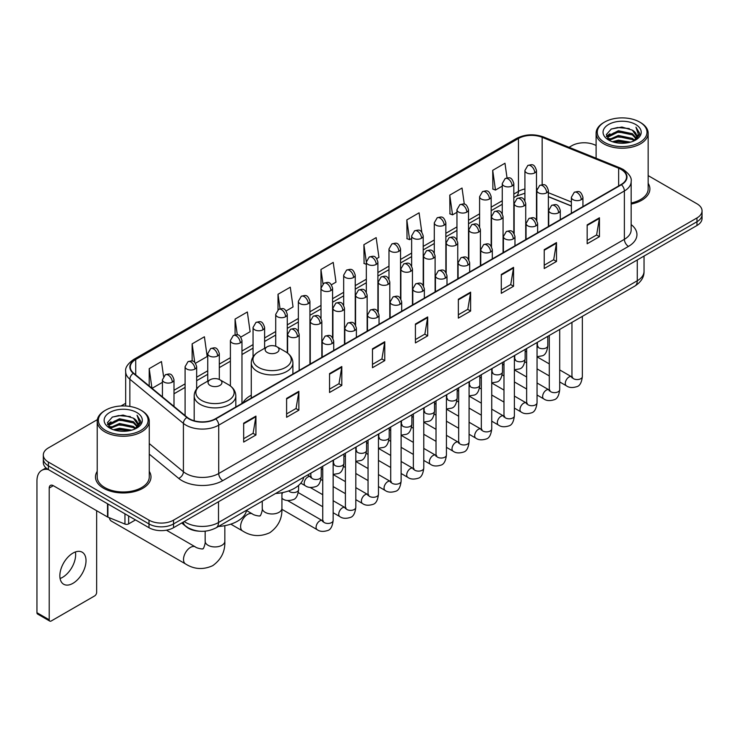 <?xml version="1.0" encoding="UTF-8"?>
<svg xmlns="http://www.w3.org/2000/svg" width="739" height="739" viewBox="0 0 739 739"><rect width="100%" height="100%" fill="white"/><g stroke="black" fill="none" stroke-linecap="round" stroke-linejoin="round"><path stroke-width="1.11" d="M251.269 395.208A30.65 17.699 0 0 0 242.817 402.949M571.367 206.024L548.375 196.731M199.521 531.202A17.348 10.013 180 0 1 186.524 526.953L181.711 522.99M97.354 419.641L48.404 447.908A17.348 10.013 0 0 0 43.315 454.993L43.315 462.549A17.348 10.013 0 0 0 48.404 469.625L149.001 527.711A17.348 10.013 0 0 0 173.536 527.711L696.969 225.506A17.348 10.013 0 0 0 702.05 218.421L702.05 214.643A17.348 10.013 0 0 1 696.969 221.728A17.348 10.013 0 0 0 702.05 214.643L702.05 210.864A17.348 10.013 0 0 0 696.969 203.788L648.158 175.605M43.315 454.993A17.348 10.013 0 0 0 48.404 462.069L149.001 520.154A17.348 10.013 0 0 0 173.536 520.154L173.536 523.933L696.969 221.728L173.536 523.933A17.348 10.013 0 0 1 149.001 523.933A17.348 10.013 0 0 0 173.536 523.933L173.536 527.711M48.404 462.069L48.404 465.847L149.001 523.933L48.404 465.847A17.348 10.013 0 0 1 43.315 458.771A17.348 10.013 0 0 0 48.404 465.847L48.404 469.625M97.206 471.371A27.759 16.027 0 0 0 95.479 476.951A27.759 16.027 0 0 0 103.608 488.276A27.759 16.027 0 0 0 133.861 491.749A27.759 16.027 0 0 0 150.996 476.951A27.759 16.027 0 0 0 149.26 471.371A27.759 16.027 0 0 1 150.996 476.951A27.759 16.027 0 0 1 133.861 491.749A27.759 16.027 0 0 1 103.608 488.276A27.759 16.027 0 0 1 95.479 476.951A27.759 16.027 0 0 1 97.206 471.371M621.111 169.434A18.503 10.688 180 0 1 626.533 176.99A18.503 10.688 180 0 1 621.111 184.538L215.446 418.745A18.503 10.688 180 0 1 187.207 417.323L133.648 373.167A18.503 10.688 180 0 1 130.304 367.034A18.503 10.688 180 0 1 135.727 359.477L518.455 138.507A18.503 10.688 180 0 1 542.158 137.315L618.645 168.233A18.503 10.688 180 0 1 621.111 169.434M621.434 169.24A18.965 10.956 0 0 0 618.903 168.012L542.417 137.094A18.965 10.956 0 0 0 518.131 138.322L135.394 359.293A18.965 10.956 0 0 0 133.269 373.315L186.828 417.48A18.965 10.956 0 0 0 215.779 418.939L621.434 184.732A18.965 10.956 0 0 0 621.434 169.24M243.667 423.188L243.667 442.079L255.934 434.994L255.934 416.103L243.667 423.188M243.667 438.726L253.117 433.266L255.888 416.731A4.628 2.67 -120 0 0 255.934 416.103M253.034 433.313L255.934 434.994M286.603 398.395L286.603 417.286L298.87 410.2L298.87 391.319L286.603 398.395M286.603 413.932L296.053 408.482L298.824 391.938A4.628 2.67 -120 0 0 298.87 391.319M295.969 408.528L298.87 410.2M329.539 373.611L329.539 392.492L341.806 385.416L341.806 366.526L329.539 373.611M329.539 389.148L338.989 383.689L341.76 367.154A4.628 2.67 -120 0 0 341.806 366.526M338.905 383.735L341.806 385.416M372.484 348.817L372.484 367.708L384.751 360.623L384.751 341.732L372.484 348.817M372.484 364.355L381.924 358.895L384.696 342.36A4.628 2.67 -120 0 0 384.751 341.732M381.841 358.951L384.751 360.623M587.172 224.868L587.172 243.759L599.44 236.674L599.44 217.783L587.172 224.868M587.172 240.406L596.622 234.947L599.384 218.411A4.628 2.67 -120 0 0 599.44 217.783M596.539 234.993L599.44 236.674M544.227 249.662L544.227 268.543L556.504 261.458L556.504 242.577L544.227 249.662M544.227 265.19L553.677 259.74L556.449 243.205A4.628 2.67 -120 0 0 556.504 242.577M553.594 259.786L556.504 261.458M501.291 274.446L501.291 293.337L513.559 286.252L513.559 267.361L501.291 274.446M501.291 289.984L510.741 284.533L513.513 267.989A4.628 2.67 -120 0 0 513.559 267.361M510.658 284.58L513.559 286.252M458.356 299.24L458.356 318.121L470.623 311.045L470.623 292.154L458.356 299.24M458.356 314.777L467.805 309.318L470.577 292.783A4.628 2.67 -120 0 0 470.623 292.154M467.722 309.364L470.623 311.045M415.42 324.024L415.42 342.914L427.687 335.829L427.687 316.948L415.42 324.024M415.42 339.561L424.87 334.111L427.632 317.576A4.628 2.67 -120 0 0 427.687 316.948M424.786 334.157L427.687 335.829M631.161 204.066A27.759 16.027 0 0 0 649.895 188.907A27.759 16.027 0 0 0 648.158 183.337A27.759 16.027 0 0 1 649.895 188.907A27.759 16.027 0 0 1 631.161 204.066M173.536 520.154L696.969 217.95A17.348 10.013 0 0 0 702.05 210.864M596.105 145.555A17.348 10.013 0 0 0 571.838 145.703L569.067 147.301M125.676 403.291L121.011 405.979M240.831 337.086L250.115 331.719L247.343 311.987L235.076 319.072L235.076 334.85M195.521 363.246L207.179 356.512L204.407 336.781L192.14 343.857L192.14 361.048M163.55 376.363L161.471 361.565L149.204 368.65L149.204 385.989M376.761 258.604L378.931 257.348L376.16 237.616L363.893 244.701L364.087 263.472M421.803 232.12L419.096 212.823L406.829 219.908L407.032 238.688M464.295 204.167L462.032 188.039L449.765 195.124L449.968 213.894M507.028 177.877L504.977 163.245L492.71 170.33L492.904 189.101M286.141 310.925L293.05 306.934L290.288 287.194L278.012 294.279L278.012 309.752M331.451 284.764L335.996 282.141L333.224 262.41L320.957 269.486L321.022 288.339M321.022 318.287L320.957 288.192M320.957 269.486L322.971 283.878M366.332 264.313L363.893 263.398M363.893 244.701L366.332 262.059A5.783 3.335 0 0 0 368.022 264.414A5.783 3.335 0 0 0 376.197 264.414A5.783 3.335 0 0 0 377.897 262.049C375.551 254.632 373.269 256.11 369.223 257.043A5.783 3.335 60 0 1 372.114 257.329A5.783 3.335 -120 0 1 376.197 264.414M406.829 219.908L409.6 239.648L411.641 238.466M409.6 239.648L406.829 238.614M449.765 195.124L452.536 214.855L456.951 212.305M452.536 214.855L449.765 213.82M492.71 170.33L495.472 190.062L502.261 186.145M495.472 190.062L492.71 189.027M278.012 294.279L280.053 308.773M235.076 319.072L237.293 334.85M192.14 343.857L194.745 362.387M152.049 388.335L162.432 382.34M149.204 368.65L151.957 388.252M604.548 142.396A24.867 14.355 0 0 0 639.715 142.396A24.867 14.355 0 0 0 639.715 122.092L640.537 122.563A26.022 15.029 0 0 1 648.158 133.196A26.022 15.029 0 0 1 632.094 147.07A26.022 15.029 0 0 1 603.735 143.819A26.022 15.029 0 0 1 596.105 133.196A26.022 15.029 0 0 1 603.735 122.563L604.548 122.092A24.867 14.355 0 0 0 604.548 142.396M631.161 203.003A26.022 15.029 0 0 0 648.158 188.907L648.158 133.196M612.391 141.722L618.395 140.179L630.561 142.137M614.109 142.239L618.395 141.361L628.778 142.572M608.668 139.773L618.395 135.459L632.353 138.405L634.607 140.271M609.25 140.281L618.395 136.641L632.353 139.588L633.979 140.835M607.846 138.987L608.169 135.856L618.395 130.738L632.353 133.685L636.177 138.027M607.717 138.415L608.169 137.038L618.395 131.921L632.353 134.868L635.909 138.59M633.831 140.955A14.457 8.351 0 0 0 636.593 136.05A14.457 8.351 0 0 0 632.353 130.147L636.584 136.336M635.632 124.457A19.085 11.02 0 0 0 608.677 124.429A19.085 11.02 0 0 0 608.557 139.985A19.085 11.02 0 0 0 608.64 140.04A19.085 11.02 0 0 0 635.716 139.985A19.085 11.02 0 0 0 635.632 124.457M632.353 130.147L621.97 127.043L611.292 129.011L606.34 134.6L609.629 140.567M635.013 140.373L639.632 134.526L639.725 133.473L635.965 127.21L638.33 134.23L633.988 140.881M640.537 122.563L639.715 122.092A24.867 14.355 0 0 0 604.548 122.092M635.965 127.21L639.715 133.713M611.042 129.131L617.582 127.514L629.295 128.568M606.534 136.733L608.668 135.052M613.361 133.057L617.582 132.244L628.88 133.168M613.361 137.777L617.582 136.964L628.88 137.888M614.229 142.276L617.582 141.685L628.76 142.581M606.414 136.262L609.915 133.777M608.271 139.44L609.915 138.498M267.176 352.475A6.937 4.009 0 0 0 276.996 352.475A6.937 4.009 0 0 0 276.996 346.813L285.614 351.782A19.122 11.039 0 0 1 285.614 367.403A19.122 11.039 0 0 1 258.567 367.403A19.122 11.039 0 0 1 258.567 351.782C253.856 354.581 251.417 358.295 251.269 362.932A20.821 12.018 0 0 0 257.366 371.431A20.821 12.018 0 0 0 280.053 374.036A20.821 12.018 0 0 0 292.903 362.932C292.755 358.295 290.316 354.581 285.614 351.782L276.996 346.813A6.937 4.009 0 0 0 267.176 346.813A6.937 4.009 0 0 0 267.176 352.475M275.536 493.504A31.805 18.364 0 0 0 303.711 477.246M109.409 517.78A9.829 5.672 120 0 0 111.367 521.115L185.544 563.94A9.829 5.672 -60 0 1 184.039 556.061A9.829 5.672 -60 0 1 190.468 547.396A9.829 5.672 -60 0 1 195.382 546.915C196.5 548.255 203.955 549.604 202.902 548.634C203.216 550.028 205.765 542.906 205.165 541.262A9.829 5.672 180 0 0 208.047 545.271A9.829 5.672 180 0 0 221.949 545.271A9.829 5.672 180 0 0 224.832 541.262C225.247 551.433 221.22 559.571 212.73 565.658C203.216 569.963 194.154 569.39 185.544 563.94M210.088 385.435A6.937 4.009 0 0 0 219.908 385.435A6.937 4.009 0 0 0 219.908 379.772L228.527 384.742A19.122 11.039 0 0 1 228.527 400.362A19.122 11.039 0 0 1 201.479 400.362A19.122 11.039 0 0 1 201.479 384.742C196.768 387.541 194.329 391.254 194.181 395.892A20.821 12.018 0 0 0 200.278 404.39A20.821 12.018 0 0 0 222.966 406.995A20.821 12.018 0 0 0 235.815 395.892C235.667 391.254 233.238 387.541 228.527 384.742L219.908 379.772A6.937 4.009 0 0 0 210.088 379.772A6.937 4.009 0 0 0 210.088 385.435M218.448 526.464A31.805 18.364 0 0 0 246.623 510.196M75.406 551.959A18.503 10.688 -60 0 1 62.556 577.344A18.503 10.688 -60 0 1 60.09 578.498M72.939 583.33A18.503 10.688 120 0 0 85.022 567.025A18.503 10.688 120 0 0 82.186 552.199A18.503 10.688 120 0 0 72.939 553.114A18.503 10.688 120 0 0 60.847 569.418A18.503 10.688 120 0 0 63.683 584.253A18.503 10.688 120 0 0 72.939 583.33M128.651 515.961L128.651 523.868L135.505 519.914M48.201 469.514A23.131 13.357 -120 0 0 41.744 470.373A23.131 13.357 -120 0 0 36.95 480.96L36.95 612.705L49.217 619.79L49.217 488.045A5.783 3.335 60 0 1 50.418 485.394A5.783 3.335 60 0 1 53.31 485.68L107.515 516.977L107.515 503.758M49.217 619.79A2.891 1.672 120 0 0 49.818 621.111L37.55 614.026A2.891 1.672 -60 0 1 36.95 612.705M49.818 621.111A2.891 1.672 120 0 0 51.259 620.963L94.61 595.939A2.891 1.672 120 0 0 96.652 592.401L96.652 510.704M128.651 523.868A2.891 1.672 180 0 1 124.946 524.062L107.903 517.171A2.891 1.672 180 0 1 107.515 516.977M105.649 430.44A24.867 14.355 0 0 0 140.816 430.44A24.867 14.355 0 0 0 140.816 410.136A24.867 14.355 0 0 0 140.816 410.127L141.639 410.607A26.022 15.029 0 0 1 149.26 421.23A26.022 15.029 0 0 1 133.196 435.105A26.022 15.029 0 0 1 104.836 431.853A26.022 15.029 0 0 1 97.206 421.23A26.022 15.029 0 0 1 104.836 410.607L105.649 410.136A24.867 14.355 0 0 0 105.649 430.44M97.206 421.23L97.206 476.951A26.022 15.029 0 0 0 104.836 487.574A26.022 15.029 0 0 0 133.196 490.825A26.022 15.029 0 0 0 149.26 476.951L149.26 421.23M113.492 429.756L119.496 428.223L131.662 430.172M115.21 430.283L119.496 429.396L129.879 430.615L118.683 429.719L115.33 430.31M109.769 427.816L119.496 423.502L133.454 426.449L135.708 428.306M110.351 428.324L119.496 424.676L133.454 427.622L135.08 428.869M108.947 427.022L109.27 423.89L119.496 418.773L133.454 421.72L137.278 426.061M108.818 426.449L109.27 425.073L119.496 419.955L133.454 422.902L137.011 426.625M134.932 428.989A14.457 8.351 0 0 0 137.694 424.084A14.457 8.351 0 0 0 133.454 418.182L137.685 424.371M136.733 412.491A19.085 11.02 0 0 0 109.778 412.464A19.085 11.02 0 0 0 109.658 428.029A19.085 11.02 0 0 0 109.741 428.075A19.085 11.02 0 0 0 136.817 428.029A19.085 11.02 0 0 0 136.733 412.491M133.454 418.182L123.071 415.078L112.393 417.045L107.451 422.634L110.73 428.602M136.124 428.408L140.733 422.56L140.826 421.516L137.066 415.244L139.431 422.265L135.089 428.916M141.639 410.607L140.816 410.136A24.867 14.355 0 0 0 105.649 410.136M137.066 415.244L140.816 421.747M112.143 417.166L118.683 415.558L130.397 416.602M107.635 424.768L109.769 423.096M114.462 421.091L118.683 420.279L129.981 421.202M114.462 425.821L118.683 424.999L129.981 425.923M107.515 424.306L111.016 421.812M109.372 427.475L111.016 426.532M184.251 521.522A23.131 13.357 0 0 0 185.803 522.51A23.131 13.357 0 0 0 218.513 522.51L637.267 280.755A23.131 13.357 0 0 0 644.038 271.305C644.205 277.051 641.156 281.965 634.866 286.048L216.121 527.812A11.565 6.679 60 0 0 218.513 522.51L218.513 501.735M637.267 259.971L637.267 280.755A11.565 6.679 60 0 1 634.866 286.048M183.309 522.067A11.565 7.732 129.5 0 0 185.323 525.826L181.812 522.926M696.969 225.506L696.969 217.95M149.001 527.711L149.001 520.154M631.161 224.582A28.913 16.692 180 0 1 628.473 246.401L222.808 480.609A5.783 3.335 60 0 1 218.716 473.523L624.381 239.316A23.131 13.357 0 0 0 631.161 229.875L631.161 181.517A23.131 13.357 180 0 1 624.381 190.967A5.783 3.335 -120 0 0 621.434 184.732M222.808 480.609A28.913 16.692 180 0 1 181.914 480.609A28.913 16.692 180 0 1 178.681 478.373L149.26 454.125M186.828 417.48A5.783 3.871 129.5 0 0 183.411 423.392L183.411 471.741A23.131 13.357 0 0 0 186.006 473.523A23.131 13.357 0 0 0 218.716 473.523L218.716 425.174A23.131 13.357 180 0 1 183.411 423.392L129.861 379.227A23.131 13.357 180 0 1 125.676 371.569L125.676 405.997M631.161 181.517C631.928 177.905 629.268 173.877 623.189 169.425L620.141 167.956A5.783 2.707 112 0 0 618.903 168.012M620.141 167.956L543.655 137.029C534.075 133.639 524.986 134.138 516.376 138.507A5.783 3.335 60 0 1 518.131 138.322M135.394 359.293A5.783 3.335 -120 0 0 133.648 359.477C127.644 363.791 124.983 367.819 125.676 371.569M133.269 373.315A5.783 3.871 129.5 0 0 129.861 379.227L129.861 406.441M543.655 137.029A5.783 2.707 112 0 0 542.417 137.094M215.779 418.939A5.783 3.335 60 0 1 218.716 425.174L624.381 190.967L624.381 239.316A5.783 3.335 60 0 0 628.473 246.401M149.26 443.576L183.411 471.741A5.783 3.871 -50.5 0 1 178.681 478.373M135.727 359.477L135.727 374.876M618.645 168.233L618.645 185.969M542.158 137.315L542.158 184.676M571.367 202.006L548.375 192.713M537.068 188.759A18.503 10.688 0 0 0 536.477 188.657M524.912 188.981A18.503 10.688 0 0 0 518.455 191.401L513.827 194.071M518.455 138.507L518.455 191.401A10.411 6.014 60 0 1 516.302 196.168L513.827 197.59M502.261 200.749L491.167 207.151M479.602 213.83L468.517 220.231M456.951 226.91L445.857 233.312M434.292 239.99L423.207 246.392M411.641 253.071L400.547 259.472M388.982 266.151L377.897 272.552M366.332 279.231L355.237 285.633M343.672 292.302L332.587 298.704M321.022 305.383L309.927 311.784M298.362 318.463L287.277 324.864M275.712 331.543L264.617 337.945M253.052 344.623L241.967 351.025M230.402 357.704L219.307 364.105M207.742 370.784L196.657 377.186M185.092 383.864L173.998 390.266M415.42 324.624L427.632 317.576M458.356 299.84L470.577 292.783M501.291 275.047L513.513 267.989M544.227 250.253L556.449 243.205M587.172 225.469L599.384 218.411M372.484 349.418L384.696 342.36M329.539 374.202L341.76 367.154M286.603 398.995L298.824 391.938M243.667 423.789L255.888 416.731M281.919 492.71L281.919 508.303A9.829 5.672 180 0 1 279.037 512.312A9.829 5.672 180 0 1 265.135 512.312A9.829 5.672 180 0 1 262.253 508.303C262.853 509.947 260.304 517.069 259.98 515.674C261.043 516.644 253.588 515.295 252.47 513.956L246.549 510.538M281.919 508.303C282.335 518.473 278.307 526.611 269.818 532.699C260.304 537.004 251.242 536.431 242.632 530.981A9.829 5.672 -60 0 1 241.126 523.101A9.829 5.672 -60 0 1 247.547 514.436A9.829 5.672 -60 0 1 252.47 513.956M581.242 199.678A5.783 3.335 0 0 0 582.932 197.313C580.586 189.895 578.304 191.373 574.258 192.306A5.783 3.335 60 0 1 577.15 192.593A5.783 3.335 -120 0 1 581.242 199.678A5.783 3.335 0 0 1 573.058 199.678A5.783 3.335 0 0 1 571.367 197.313L574.258 192.306M559.7 381.943L566.37 385.795A5.201 3.002 -60 0 1 565.575 381.62A5.201 3.002 -60 0 1 568.975 377.038A5.201 3.002 -60 0 1 569.206 376.908A5.201 3.002 -60 0 1 571.57 376.779L559.7 369.916M572.245 377.296L571.783 377.684L571.949 376.557A5.201 3.002 -0 0 0 573.473 378.682A5.201 3.002 -0 0 0 580.595 378.811A5.201 3.002 -0 0 0 582.36 376.557C581.639 382.608 579.773 385.98 576.743 386.691C572.392 388.012 568.938 387.716 566.37 385.795M558.582 212.758A5.783 3.335 0 0 0 560.282 210.393C557.936 202.976 555.654 204.454 551.608 205.387A5.783 3.335 60 0 1 554.499 205.673A5.783 3.335 -120 0 1 558.582 212.758A5.783 3.335 0 0 1 550.407 212.758A5.783 3.335 0 0 1 548.717 210.393L551.608 205.387M537.05 395.023L543.719 398.866A5.201 3.002 -60 0 1 542.916 394.7A5.201 3.002 -60 0 1 546.315 390.109A5.201 3.002 -60 0 1 546.546 389.989A5.201 3.002 -60 0 1 548.92 389.859L537.05 382.996M549.585 390.377L549.123 390.765L549.289 389.638A5.201 3.002 -0 0 0 550.814 391.762A5.201 3.002 -0 0 0 557.936 391.892A5.201 3.002 -0 0 0 559.7 389.638C558.989 395.688 557.114 399.06 554.084 399.771C549.733 401.092 546.278 400.787 543.719 398.866M535.932 225.838A5.783 3.335 0 0 0 537.622 223.474C535.276 216.056 532.995 217.534 528.948 218.467A5.783 3.335 60 0 1 531.84 218.753A5.783 3.335 -120 0 1 535.932 225.838A5.783 3.335 0 0 1 527.748 225.838A5.783 3.335 0 0 1 526.057 223.474L528.948 218.467M514.39 408.104L521.06 411.946A5.201 3.002 -60 0 1 520.265 407.78A5.201 3.002 -60 0 1 523.665 403.189A5.201 3.002 -60 0 1 523.896 403.069A5.201 3.002 -60 0 1 526.26 402.931L514.39 396.076M526.935 403.457L526.473 403.845L526.639 402.718A5.201 3.002 -0 0 0 528.163 404.843A5.201 3.002 -0 0 0 535.285 404.972A5.201 3.002 -0 0 0 537.05 402.718C536.329 408.769 534.463 412.14 531.433 412.852C527.083 414.173 523.628 413.868 521.06 411.946M513.272 238.919A5.783 3.335 0 0 0 514.972 236.554C512.626 229.136 510.344 230.614 506.298 231.547A5.783 3.335 60 0 1 509.189 231.834A5.783 3.335 -120 0 1 513.272 238.919A5.783 3.335 0 0 1 505.097 238.919A5.783 3.335 0 0 1 503.407 236.554L506.298 231.547M491.74 421.184L498.409 425.027A5.201 3.002 -60 0 1 497.606 420.861A5.201 3.002 -60 0 1 501.005 416.269A5.201 3.002 -60 0 1 501.236 416.149A5.201 3.002 -60 0 1 503.61 416.011L491.74 409.157M504.275 416.537L503.813 416.925L503.98 415.798A5.201 3.002 -0 0 0 505.504 417.923A5.201 3.002 -0 0 0 512.626 418.052A5.201 3.002 -0 0 0 514.39 415.798C513.679 421.84 511.804 425.221 508.774 425.932C504.423 427.253 500.968 426.948 498.409 425.027M490.622 251.999A5.783 3.335 0 0 0 492.313 249.634C489.966 242.216 487.685 243.694 483.639 244.627A5.783 3.335 60 0 1 486.53 244.914A5.783 3.335 -120 0 1 490.622 251.999A5.783 3.335 0 0 1 482.438 251.999A5.783 3.335 0 0 1 480.747 249.634L483.639 244.627M469.08 434.255L475.75 438.107A5.201 3.002 -60 0 1 474.955 433.941A5.201 3.002 -60 0 1 478.355 429.35A5.201 3.002 -60 0 1 478.586 429.23A5.201 3.002 -60 0 1 480.96 429.091L469.08 422.237M481.625 429.618L481.163 430.006L481.329 428.879A5.201 3.002 -0 0 0 482.853 431.003A5.201 3.002 -0 0 0 489.975 431.133A5.201 3.002 -0 0 0 491.74 428.879C491.019 434.92 489.153 438.301 486.123 439.012C481.773 440.333 478.318 440.028 475.75 438.107M467.963 265.07A5.783 3.335 0 0 0 469.662 262.714C467.316 255.297 465.034 256.775 460.988 257.708A5.783 3.335 60 0 1 463.88 257.994A5.783 3.335 -120 0 1 467.963 265.07A5.783 3.335 0 0 1 459.787 265.07A5.783 3.335 0 0 1 458.097 262.714L460.988 257.708M446.43 447.335L453.099 451.187A5.201 3.002 -60 0 1 452.296 447.021A5.201 3.002 -60 0 1 455.695 442.43A5.201 3.002 -60 0 1 455.926 442.31A5.201 3.002 -60 0 1 458.3 442.171L446.43 435.317M458.974 442.698L458.503 443.086L458.67 441.959A5.201 3.002 -0 0 0 460.194 444.084A5.201 3.002 -0 0 0 467.316 444.213A5.201 3.002 -0 0 0 469.08 441.959C468.369 448 466.494 451.381 463.464 452.083C459.113 453.413 455.658 453.109 453.099 451.187M445.312 278.15A5.783 3.335 0 0 0 447.003 275.795C444.656 268.377 442.375 269.855 438.329 270.788A5.783 3.335 60 0 1 441.22 271.074A5.783 3.335 -120 0 1 445.312 278.15A5.783 3.335 0 0 1 437.128 278.15A5.783 3.335 0 0 1 435.437 275.795L438.329 270.788M423.77 460.415L430.44 464.268A5.201 3.002 -60 0 1 429.645 460.101A5.201 3.002 -60 0 1 433.045 455.51A5.201 3.002 -60 0 1 433.276 455.39A5.201 3.002 -60 0 1 435.65 455.252L423.77 448.397M436.315 455.778L435.853 456.166L436.019 455.039A5.201 3.002 -0 0 0 437.543 457.164A5.201 3.002 -0 0 0 444.666 457.293A5.201 3.002 -0 0 0 446.43 455.039C445.709 461.081 443.843 464.462 440.813 465.164C436.463 466.494 433.008 466.189 430.44 464.268M422.653 291.231A5.783 3.335 0 0 0 424.352 288.875C422.006 281.457 419.724 282.935 415.678 283.868A5.783 3.335 60 0 1 418.57 284.155A5.783 3.335 -120 0 1 422.653 291.231A5.783 3.335 0 0 1 414.477 291.231A5.783 3.335 0 0 1 412.787 288.875L415.678 283.868M401.12 473.496L407.789 477.348A5.201 3.002 -60 0 1 406.986 473.182A5.201 3.002 -60 0 1 410.385 468.591A5.201 3.002 -60 0 1 410.616 468.471A5.201 3.002 -60 0 1 412.99 468.332L401.12 461.478M413.664 468.859L413.193 469.247L413.36 468.12A5.201 3.002 -0 0 0 414.884 470.244A5.201 3.002 -0 0 0 422.006 470.373A5.201 3.002 -0 0 0 423.77 468.12C423.059 474.161 421.184 477.542 418.154 478.244C413.803 479.565 410.348 479.269 407.789 477.348M400.002 304.311A5.783 3.335 0 0 0 401.693 301.955C399.346 294.538 397.065 296.016 393.019 296.939A5.783 3.335 60 0 1 395.91 297.226A5.783 3.335 -120 0 1 400.002 304.311A5.783 3.335 0 0 1 391.818 304.311A5.783 3.335 0 0 1 390.127 301.955L393.019 296.939M378.46 486.576L385.13 490.428A5.201 3.002 -60 0 1 384.335 486.262A5.201 3.002 -60 0 1 387.735 481.671A5.201 3.002 -60 0 1 387.966 481.542A5.201 3.002 -60 0 1 390.34 481.412L378.46 474.558M391.005 481.939L390.543 482.327L390.709 481.2A5.201 3.002 -0 0 0 392.233 483.324A5.201 3.002 -0 0 0 399.356 483.454A5.201 3.002 -0 0 0 401.12 481.2C400.399 487.241 398.533 490.622 395.504 491.324C391.153 492.645 387.698 492.35 385.13 490.428M377.343 317.391A5.783 3.335 0 0 0 379.042 315.036C376.696 307.618 374.414 309.087 370.368 310.02A5.783 3.335 60 0 1 373.26 310.306A5.783 3.335 -120 0 1 377.343 317.391A5.783 3.335 0 0 1 369.167 317.391A5.783 3.335 0 0 1 367.477 315.036L370.368 310.02M355.81 499.656L362.479 503.508A5.201 3.002 -60 0 1 361.676 499.333A5.201 3.002 -60 0 1 365.075 494.751A5.201 3.002 -60 0 1 365.306 494.622A5.201 3.002 -60 0 1 367.68 494.493L355.81 487.638M368.355 495.019L367.883 495.398L368.05 494.28A5.201 3.002 -0 0 0 369.574 496.405A5.201 3.002 -0 0 0 376.696 496.534A5.201 3.002 -0 0 0 378.46 494.28C377.749 500.321 375.874 503.702 372.844 504.404C368.493 505.725 365.038 505.43 362.479 503.508M354.692 330.472A5.783 3.335 0 0 0 356.383 328.116C354.036 320.689 351.755 322.167 347.709 323.1A5.783 3.335 60 0 1 350.6 323.386A5.783 3.335 -120 0 1 354.692 330.472A5.783 3.335 0 0 1 346.517 330.472A5.783 3.335 0 0 1 344.817 328.116L347.709 323.1M333.15 512.737L339.82 516.589A5.201 3.002 -60 0 1 339.025 512.413A5.201 3.002 -60 0 1 342.425 507.832A5.201 3.002 -60 0 1 342.656 507.702A5.201 3.002 -60 0 1 345.03 507.573L333.15 500.719M345.695 508.099L345.233 508.478L345.399 507.36A5.201 3.002 -0 0 0 346.924 509.485A5.201 3.002 -0 0 0 354.046 509.614A5.201 3.002 -0 0 0 355.81 507.36C355.089 513.402 353.224 516.773 350.194 517.485C345.843 518.806 342.388 518.51 339.82 516.589M332.033 343.552A5.783 3.335 0 0 0 333.732 341.187C331.386 333.769 329.104 335.247 325.058 336.18A5.783 3.335 60 0 1 327.95 336.467A5.783 3.335 -120 0 1 332.033 343.552A5.783 3.335 0 0 1 323.858 343.552A5.783 3.335 0 0 1 322.167 341.187L325.058 336.18M281.91 509.31L317.17 529.669A5.201 3.002 -60 0 1 316.366 525.494A5.201 3.002 -60 0 1 319.765 520.912A5.201 3.002 -60 0 1 319.996 520.783A5.201 3.002 -60 0 1 322.37 520.653L287.526 500.534M323.045 521.18L322.573 521.558L322.74 520.441A5.201 3.002 -0 0 0 324.264 522.565A5.201 3.002 -0 0 0 331.386 522.695A5.201 3.002 -0 0 0 333.15 520.441C332.439 526.482 330.564 529.854 327.534 530.565C323.183 531.886 319.728 531.59 317.17 529.669M546.684 192.805A5.783 3.335 0 0 0 548.375 190.44C546.029 183.023 543.747 184.501 539.701 185.434A5.783 3.335 60 0 1 542.592 185.72A5.783 3.335 -120 0 1 546.684 192.805A5.783 3.335 0 0 1 538.509 192.805A5.783 3.335 0 0 1 536.81 190.44L539.701 185.434M537.687 346.443L537.225 346.831L537.392 345.704A5.201 3.002 -0 0 0 538.916 347.829A5.201 3.002 -0 0 0 546.038 347.958A5.201 3.002 -0 0 0 547.802 345.704C547.091 351.746 545.216 355.126 542.186 355.828L537.05 356.697M524.034 205.885A5.783 3.335 0 0 0 525.725 203.521C523.378 196.103 521.097 197.581 517.051 198.514A5.783 3.335 60 0 1 519.942 198.8A5.783 3.335 -120 0 1 524.034 205.885A5.783 3.335 0 0 1 515.85 205.885A5.783 3.335 0 0 1 514.159 203.521L517.051 198.514M515.037 359.523L514.566 359.902L514.732 358.784A5.201 3.002 -0 0 0 516.256 360.909A5.201 3.002 -0 0 0 523.388 361.038A5.201 3.002 -0 0 0 525.143 358.784C524.431 364.826 522.565 368.207 519.526 368.909L514.39 369.777M501.375 218.966A5.783 3.335 0 0 0 503.065 216.601C500.719 209.183 498.437 210.661 494.391 211.594A5.783 3.335 60 0 1 497.282 211.881A5.783 3.335 -120 0 1 501.375 218.966A5.783 3.335 0 0 1 493.199 218.966A5.783 3.335 0 0 1 491.5 216.601L494.391 211.594M492.377 372.604L491.915 372.983L492.082 371.865A5.201 3.002 -0 0 0 493.606 373.989A5.201 3.002 -0 0 0 500.728 374.119A5.201 3.002 -0 0 0 502.492 371.865C501.781 377.906 499.906 381.278 496.876 381.989L491.74 382.857M478.724 232.046A5.783 3.335 0 0 0 480.415 229.681C478.068 222.263 475.787 223.741 471.741 224.674A5.783 3.335 60 0 1 474.632 224.961A5.783 3.335 -120 0 1 478.724 232.046A5.783 3.335 0 0 1 470.54 232.046A5.783 3.335 0 0 1 468.849 229.681L471.741 224.674M469.727 385.684L469.256 386.063L469.422 384.945A5.201 3.002 -0 0 0 470.955 387.07A5.201 3.002 -0 0 0 478.078 387.199A5.201 3.002 -0 0 0 479.833 384.945C479.121 390.986 477.255 394.358 474.216 395.069L469.08 395.928M456.065 245.126A5.783 3.335 0 0 0 457.755 242.762C455.409 235.344 453.127 236.822 449.081 237.755A5.783 3.335 60 0 1 451.972 238.041A5.783 3.335 -120 0 1 456.065 245.126A5.783 3.335 0 0 1 447.889 245.126A5.783 3.335 0 0 1 446.19 242.762L449.081 237.755M447.067 398.764L446.605 399.143L446.772 398.025A5.201 3.002 -0 0 0 448.296 400.15A5.201 3.002 -0 0 0 455.418 400.279A5.201 3.002 -0 0 0 457.182 398.025C456.471 404.067 454.596 407.438 451.566 408.15L446.43 409.009M433.414 258.207A5.783 3.335 0 0 0 435.105 255.842C432.758 248.424 430.477 249.902 426.431 250.835A5.783 3.335 60 0 1 429.322 251.121A5.783 3.335 -120 0 1 433.414 258.207A5.783 3.335 0 0 1 425.23 258.207A5.783 3.335 0 0 1 423.539 255.842L426.431 250.835M424.417 411.845L423.946 412.223L424.112 411.106A5.201 3.002 -0 0 0 425.646 413.23A5.201 3.002 -0 0 0 432.768 413.36A5.201 3.002 -0 0 0 434.523 411.106C433.811 417.147 431.945 420.519 428.916 421.23L423.77 422.089M410.755 271.287A5.783 3.335 0 0 0 412.454 268.922C410.099 261.504 407.817 262.982 403.771 263.915A5.783 3.335 60 0 1 406.662 264.202A5.783 3.335 -120 0 1 410.755 271.287A5.783 3.335 0 0 1 402.579 271.287A5.783 3.335 0 0 1 400.88 268.922L403.771 263.915M401.757 424.916L401.295 425.304L401.462 424.177A5.201 3.002 -0 0 0 402.986 426.301A5.201 3.002 -0 0 0 410.108 426.431A5.201 3.002 -0 0 0 411.872 424.177C411.161 430.227 409.286 433.599 406.256 434.31L401.12 435.169M388.104 284.367A5.783 3.335 0 0 0 389.795 282.002C387.448 274.585 385.167 276.063 381.121 276.996A5.783 3.335 60 0 1 384.012 277.282A5.783 3.335 -120 0 1 388.104 284.367A5.783 3.335 0 0 1 379.92 284.367A5.783 3.335 0 0 1 378.229 282.002L381.121 276.996M379.107 437.996L378.636 438.384L378.811 437.257A5.201 3.002 -0 0 0 380.336 439.382A5.201 3.002 -0 0 0 387.458 439.511A5.201 3.002 -0 0 0 389.213 437.257C388.502 443.308 386.636 446.679 383.606 447.391L378.46 448.25M365.445 297.438A5.783 3.335 0 0 0 367.144 295.083C364.789 287.665 362.516 289.143 358.461 290.076A5.783 3.335 60 0 1 361.353 290.362A5.783 3.335 -120 0 1 365.445 297.438A5.783 3.335 0 0 1 357.27 297.438A5.783 3.335 0 0 1 355.57 295.083L358.461 290.076M356.447 451.076L355.986 451.464L356.152 450.337A5.201 3.002 -0 0 0 357.676 452.462A5.201 3.002 -0 0 0 364.798 452.591A5.201 3.002 -0 0 0 366.562 450.337C365.851 456.388 363.976 459.76 360.946 460.471L355.81 461.33M342.794 310.519A5.783 3.335 0 0 0 344.485 308.163C342.139 300.745 339.857 302.223 335.811 303.156A5.783 3.335 60 0 1 338.702 303.443A5.783 3.335 -120 0 1 342.794 310.519A5.783 3.335 0 0 1 334.61 310.519A5.783 3.335 0 0 1 332.919 308.163L335.811 303.156M333.797 464.157L333.326 464.545L333.501 463.418A5.201 3.002 -0 0 0 335.026 465.542A5.201 3.002 -0 0 0 342.148 465.672A5.201 3.002 -0 0 0 343.903 463.418C343.192 469.468 341.326 472.84 338.296 473.551L333.15 474.41M320.135 323.599A5.783 3.335 0 0 0 321.834 321.243C319.479 313.826 317.207 315.304 313.151 316.237A5.783 3.335 60 0 1 316.043 316.523A5.783 3.335 -120 0 1 320.135 323.599A5.783 3.335 0 0 1 311.96 323.599A5.783 3.335 0 0 1 310.26 321.243L313.151 316.237M311.137 477.237L310.676 477.625L310.842 476.498A5.201 3.002 -0 0 0 312.366 478.623A5.201 3.002 -0 0 0 319.488 478.752A5.201 3.002 -0 0 0 321.253 476.498C320.541 482.549 318.666 485.92 315.636 486.631C311.285 487.952 307.83 487.648 305.262 485.726A5.201 3.002 -60 0 1 304.191 483.343A5.201 3.002 -60 0 1 308.098 476.849A5.201 3.002 -60 0 1 310.472 476.71L307.544 475.029M297.484 336.679A5.783 3.335 0 0 0 299.175 334.324C296.829 326.906 294.547 328.384 290.501 329.317A5.783 3.335 60 0 1 293.392 329.603A5.783 3.335 -120 0 1 297.484 336.679A5.783 3.335 0 0 1 289.3 336.679A5.783 3.335 0 0 1 287.61 334.324L290.501 329.317M288.718 490.899A5.201 3.002 -0 0 0 289.716 491.703A5.201 3.002 -0 0 0 296.838 491.832A5.201 3.002 -0 0 0 298.593 489.578C297.882 495.62 296.016 499.001 292.986 499.712C288.635 501.033 285.171 500.728 282.612 498.807A5.201 3.002 -60 0 1 281.919 498.095M281.919 494.308A5.201 3.002 -60 0 1 282.76 492.543M534.787 172.852A5.783 3.335 0 0 0 536.477 170.497C534.131 163.079 531.849 164.557 527.803 165.49A5.783 3.335 60 0 1 530.694 165.776A5.783 3.335 -120 0 1 534.787 172.852A5.783 3.335 0 0 1 526.611 172.852A5.783 3.335 0 0 1 524.912 170.497L527.803 165.49M512.127 185.932A5.783 3.335 0 0 0 513.827 183.577C511.48 176.159 509.199 177.637 505.153 178.57A5.783 3.335 60 0 1 508.044 178.856A5.783 3.335 -120 0 1 512.127 185.932A5.783 3.335 0 0 1 503.952 185.932A5.783 3.335 0 0 1 502.261 183.577L505.153 178.57M489.477 199.013A5.783 3.335 0 0 0 491.167 196.657C488.821 189.239 486.539 190.717 482.493 191.641A5.783 3.335 60 0 1 485.384 191.928A5.783 3.335 -120 0 1 489.477 199.013A5.783 3.335 0 0 1 481.301 199.013A5.783 3.335 0 0 1 479.602 196.657L482.493 191.641M466.817 212.093A5.783 3.335 0 0 0 468.517 209.737C466.17 202.32 463.889 203.788 459.843 204.721A5.783 3.335 60 0 1 462.734 205.008A5.783 3.335 -120 0 1 466.817 212.093A5.783 3.335 0 0 1 458.642 212.093A5.783 3.335 0 0 1 456.951 209.737L459.843 204.721M444.167 225.173A5.783 3.335 0 0 0 445.857 222.808C443.511 215.391 441.229 216.869 437.183 217.802A5.783 3.335 60 0 1 440.074 218.088A5.783 3.335 -120 0 1 444.167 225.173A5.783 3.335 0 0 1 435.992 225.173A5.783 3.335 0 0 1 434.292 222.808L437.183 217.802M421.507 238.254A5.783 3.335 0 0 0 423.207 235.889C420.861 228.471 418.579 229.949 414.533 230.882A5.783 3.335 60 0 1 417.424 231.168A5.783 3.335 -120 0 1 421.507 238.254A5.783 3.335 0 0 1 413.332 238.254A5.783 3.335 0 0 1 411.641 235.889L414.533 230.882M398.857 251.334A5.783 3.335 0 0 0 400.547 248.969C398.201 241.551 395.919 243.029 391.873 243.962A5.783 3.335 60 0 1 394.765 244.249A5.783 3.335 -120 0 1 398.857 251.334A5.783 3.335 0 0 1 390.682 251.334A5.783 3.335 0 0 1 388.982 248.969L391.873 243.962M353.547 277.494A5.783 3.335 0 0 0 355.237 275.13C352.891 267.712 350.609 269.19 346.563 270.123A5.783 3.335 60 0 1 349.455 270.409A5.783 3.335 -120 0 1 353.547 277.494A5.783 3.335 0 0 1 345.372 277.494A5.783 3.335 0 0 1 343.672 275.13L346.563 270.123M330.887 290.575A5.783 3.335 0 0 0 332.587 288.21C330.241 280.792 327.959 282.27 323.913 283.203A5.783 3.335 60 0 1 326.804 283.49A5.783 3.335 -120 0 1 330.887 290.575A5.783 3.335 0 0 1 322.712 290.575A5.783 3.335 0 0 1 321.022 288.21L323.913 283.203M308.237 303.655A5.783 3.335 0 0 0 309.927 301.29C307.581 293.873 305.299 295.351 301.253 296.284A5.783 3.335 60 0 1 304.145 296.57A5.783 3.335 -120 0 1 308.237 303.655A5.783 3.335 0 0 1 300.062 303.655A5.783 3.335 0 0 1 298.362 301.29L301.253 296.284M285.577 316.735A5.783 3.335 0 0 0 287.277 314.371C284.931 306.953 282.649 308.431 278.603 309.364A5.783 3.335 60 0 1 281.494 309.65A5.783 3.335 -120 0 1 285.577 316.735A5.783 3.335 0 0 1 277.402 316.735A5.783 3.335 0 0 1 275.712 314.371L278.603 309.364M262.927 329.816A5.783 3.335 0 0 0 264.617 327.451C262.271 320.033 259.989 321.511 255.943 322.444A5.783 3.335 60 0 1 258.835 322.731A5.783 3.335 -120 0 1 262.927 329.816A5.783 3.335 0 0 1 254.752 329.816A5.783 3.335 0 0 1 253.052 327.451L255.943 322.444M240.267 342.887A5.783 3.335 0 0 0 241.967 340.531C239.621 333.113 237.339 334.591 233.293 335.524A5.783 3.335 60 0 1 236.184 335.811A5.783 3.335 -120 0 1 240.267 342.887A5.783 3.335 0 0 1 232.092 342.887A5.783 3.335 0 0 1 230.402 340.531L233.293 335.524M217.617 355.967A5.783 3.335 0 0 0 219.307 353.611C216.961 346.194 214.679 347.672 210.633 348.605A5.783 3.335 60 0 1 213.525 348.891A5.783 3.335 -120 0 1 217.617 355.967A5.783 3.335 0 0 1 209.442 355.967A5.783 3.335 0 0 1 207.742 353.611L210.633 348.605M194.957 369.047A5.783 3.335 0 0 0 196.657 366.692C194.311 359.274 192.029 360.752 187.983 361.685A5.783 3.335 60 0 1 190.874 361.971A5.783 3.335 -120 0 1 194.957 369.047A5.783 3.335 0 0 1 186.782 369.047A5.783 3.335 0 0 1 185.092 366.692L187.983 361.685M172.307 382.128A5.783 3.335 0 0 0 173.998 379.772C171.651 372.354 169.37 373.832 165.324 374.765A5.783 3.335 60 0 1 168.215 375.052A5.783 3.335 -120 0 1 172.307 382.128A5.783 3.335 0 0 1 164.132 382.128A5.783 3.335 0 0 1 162.432 379.772L165.324 374.765M49.217 488.045L53.31 485.68M107.903 503.98L107.903 517.171M124.946 524.062L124.946 513.827M216.121 527.812C206.809 532.486 197.507 532.486 188.196 527.812L185.323 525.826M644.038 271.305L644.038 256.063M516.376 138.507L133.648 359.477M524.912 193.239L516.302 196.168M502.261 204.269L491.167 210.67M479.602 217.349L468.517 223.751M456.951 230.429L445.857 236.831M434.292 243.51L423.207 249.911M411.641 256.59L400.547 262.992M388.982 269.67L377.897 276.072M366.332 282.751L355.237 289.152M343.672 295.831L332.587 302.233M321.022 308.911L309.927 315.313M298.362 321.982L287.277 328.384M275.712 335.063L264.617 341.464M253.052 348.143L241.967 354.544M230.402 361.223L219.307 367.625M207.742 374.303L196.657 380.705M185.092 387.384L173.998 393.785M571.367 205.904L548.375 196.611M607.68 138.784L607.68 137.823M596.105 158.238L596.105 133.196M242.632 530.981L230.799 524.145M292.903 374.026L292.903 362.932M251.269 398.072L251.269 362.932M267.176 346.813L258.567 351.782M262.253 501.171L262.253 508.303M224.832 525.669L224.832 541.262M235.815 406.986L235.815 395.892M194.181 420.777L194.181 395.892M210.088 379.772L201.479 384.742M195.382 546.915L166.414 530.186M205.165 531.175L205.165 541.262M572.633 377.195L571.57 376.779M582.36 316.366L582.36 376.557M582.932 206.587L582.932 197.313M549.289 375.929L537.05 368.863M526.639 362.849L524.838 361.814M571.949 322.38L571.949 376.557M571.367 213.257L571.367 197.313M549.289 363.911L537.05 356.845M549.973 390.275L548.92 389.859M559.7 329.446L559.7 389.638M560.282 219.659L560.282 210.393M526.639 389.01L514.39 381.943M503.98 375.929L502.178 374.895M549.289 335.451L549.289 389.638M548.717 226.337L548.717 210.393M526.639 376.992L514.39 369.916M527.323 403.355L526.26 402.931M537.05 342.526L537.05 402.718M537.622 232.739L537.622 223.474M503.98 402.09L491.74 395.023M481.329 389.01L479.528 387.966M526.639 348.531L526.639 402.718M526.057 239.418L526.057 223.474M503.98 390.072L491.74 382.996M504.663 416.436L503.61 416.011M514.39 355.607L514.39 415.798M514.972 245.819L514.972 236.554M481.329 415.17L469.08 408.104M458.67 402.09L456.868 401.046M503.98 361.611L503.98 415.798M503.407 252.498L503.407 236.554M481.329 403.152L469.08 396.076M482.013 429.516L480.96 429.091M491.74 368.687L491.74 428.879M492.313 258.899L492.313 249.634M458.67 428.25L446.43 421.184M436.019 415.17L434.218 414.126M481.329 374.691L481.329 428.879M480.747 265.578L480.747 249.634M458.67 416.233L446.43 409.157M459.353 442.587L458.3 442.171M469.08 381.767L469.08 441.959M469.662 271.98L469.662 262.714M436.019 441.331L423.77 434.255M413.36 428.25L411.558 427.207M458.67 387.772L458.67 441.959M458.097 278.658L458.097 262.714M436.019 429.313L423.77 422.237M436.703 455.667L435.65 455.252M446.43 394.838L446.43 455.039M447.003 285.06L447.003 275.795M413.36 454.411L401.12 447.335M390.709 441.331L388.908 440.287M436.019 400.852L436.019 455.039M435.437 291.739L435.437 275.795M413.36 442.384L401.12 435.317M414.043 468.748L412.99 468.332M423.77 407.919L423.77 468.12M424.352 298.14L424.352 288.875M390.709 467.491L378.46 460.415M368.05 454.411L366.248 453.367M413.36 413.932L413.36 468.12M412.787 304.819L412.787 288.875M390.709 455.464L378.46 448.397M391.393 481.828L390.34 481.412M401.12 420.999L401.12 481.2M401.693 311.221L401.693 301.955M368.05 480.572L355.81 473.496M345.399 467.491L343.598 466.448M390.709 427.013L390.709 481.2M390.127 317.899L390.127 301.955M368.05 468.544L355.81 461.478M368.733 494.908L367.68 494.493M378.46 434.079L378.46 494.28M379.042 324.301L379.042 315.036M345.399 493.652L333.15 486.576M322.74 480.572L320.938 479.528M310.842 473.699L310.343 473.413M368.05 440.093L368.05 494.28M367.477 330.98L367.477 315.036M345.399 481.625L333.15 474.558M346.083 507.989L345.03 507.573M355.81 447.16L355.81 507.36M356.383 337.381L356.383 328.116M322.74 506.723L298.288 492.608M345.399 453.173L345.399 507.36M344.817 344.06L344.817 328.116M322.74 494.705L310.177 487.454M323.423 521.069L322.37 520.653M333.15 460.24L333.15 520.441M333.732 350.462L333.732 341.187M322.74 466.254L322.74 520.441M322.167 357.14L322.167 341.187M538.075 346.332L537.022 345.917M547.802 336.319L547.802 345.704M548.375 226.531L548.375 190.44M537.392 342.323L537.392 345.704M526.639 351.94L525.143 351.08M536.81 220.518L536.81 190.44M515.425 359.413L514.362 358.997M525.143 349.399L525.143 358.784M525.725 239.612L525.725 203.521M514.732 355.404L514.732 358.784M503.98 365.02L502.492 364.161M514.159 233.598L514.159 203.521M492.765 372.493L491.712 372.077M502.492 362.47L502.492 371.865M503.065 252.692L503.065 216.601M492.082 368.484L492.082 371.865M481.329 378.1L479.833 377.241M491.5 246.678L491.5 216.601M470.115 385.573L469.053 385.158M479.833 375.551L479.833 384.945M480.415 265.772L480.415 229.681M469.422 381.564L469.422 384.945M458.67 391.18L457.182 390.321M468.849 259.758L468.849 229.681M447.455 398.654L446.402 398.238M457.182 388.631L457.182 398.025M457.755 278.852L457.755 242.762M446.772 394.644L446.772 398.025M436.019 404.261L434.523 403.402M446.19 272.839L446.19 242.762M424.805 411.734L423.743 411.318M434.523 401.711L434.523 411.106M435.105 291.933L435.105 255.842M424.112 407.725L424.112 411.106M413.36 417.341L411.872 416.482M423.539 285.919L423.539 255.842M402.145 424.814L401.092 424.398M411.872 414.791L411.872 424.177M412.454 305.013L412.454 268.922M401.462 420.805L401.462 424.177M390.709 430.421L389.213 429.562M400.88 298.999L400.88 268.922M379.495 437.894L378.433 437.479M389.213 427.872L389.213 437.257M389.795 318.093L389.795 282.002M378.811 433.885L378.811 437.257M368.05 443.502L366.562 442.643M378.229 312.08L378.229 282.002M356.835 450.975L355.782 450.559M366.562 440.952L366.562 450.337M367.144 331.174L367.144 295.083M356.152 446.966L356.152 450.337M345.399 456.582L343.903 455.723M355.57 325.16L355.57 295.083M334.185 464.055L333.123 463.63M343.903 454.032L343.903 463.418M344.485 344.254L344.485 308.163M333.501 460.046L333.501 463.418M322.74 469.662L321.253 468.803M332.919 338.24L332.919 308.163M311.525 477.135L310.472 476.71M321.253 467.113L321.253 476.498M321.834 357.334L321.834 321.243M310.842 473.126L310.842 476.498M305.262 485.726L300.801 483.149M310.26 364.004L310.26 321.243M298.593 485.394L298.593 489.578M299.175 370.405L299.175 334.324M282.612 498.807L281.919 498.409M287.61 353.113L287.61 334.324M536.477 220.019L536.477 170.497M524.912 200.574L524.912 170.497M513.827 233.099L513.827 183.577M502.261 213.654L502.261 183.577M491.167 246.179L491.167 196.657M479.602 226.725L479.602 196.657M468.517 259.26L468.517 209.737M456.951 239.806L456.951 209.737M445.857 272.34L445.857 222.808M434.292 252.886L434.292 222.808M423.207 285.42L423.207 235.889M411.641 265.966L411.641 235.889M400.547 298.501L400.547 248.969M388.982 279.046L388.982 248.969M377.897 311.581L377.897 262.049M366.332 292.127L366.332 262.049L369.223 257.043M355.237 324.661L355.237 275.13M343.672 305.207L343.672 275.13M332.587 337.741L332.587 288.21M309.927 363.625L309.927 301.29M298.362 331.368L298.362 301.29M287.277 352.863L287.277 314.371M275.712 346.221L275.712 314.371M264.617 348.291L264.617 327.451M253.052 356.9L253.052 327.451M241.967 402.857L241.967 340.531M230.402 385.98L230.402 340.531M219.307 379.458L219.307 353.611M207.742 381.121L207.742 353.611M196.657 388.862L196.657 366.692M185.092 415.577L185.092 366.692M173.998 406.432L173.998 379.772M162.432 396.898L162.432 379.772M41.744 470.373L46.012 467.907M108.781 426.819L108.781 425.858"/></g></svg>

